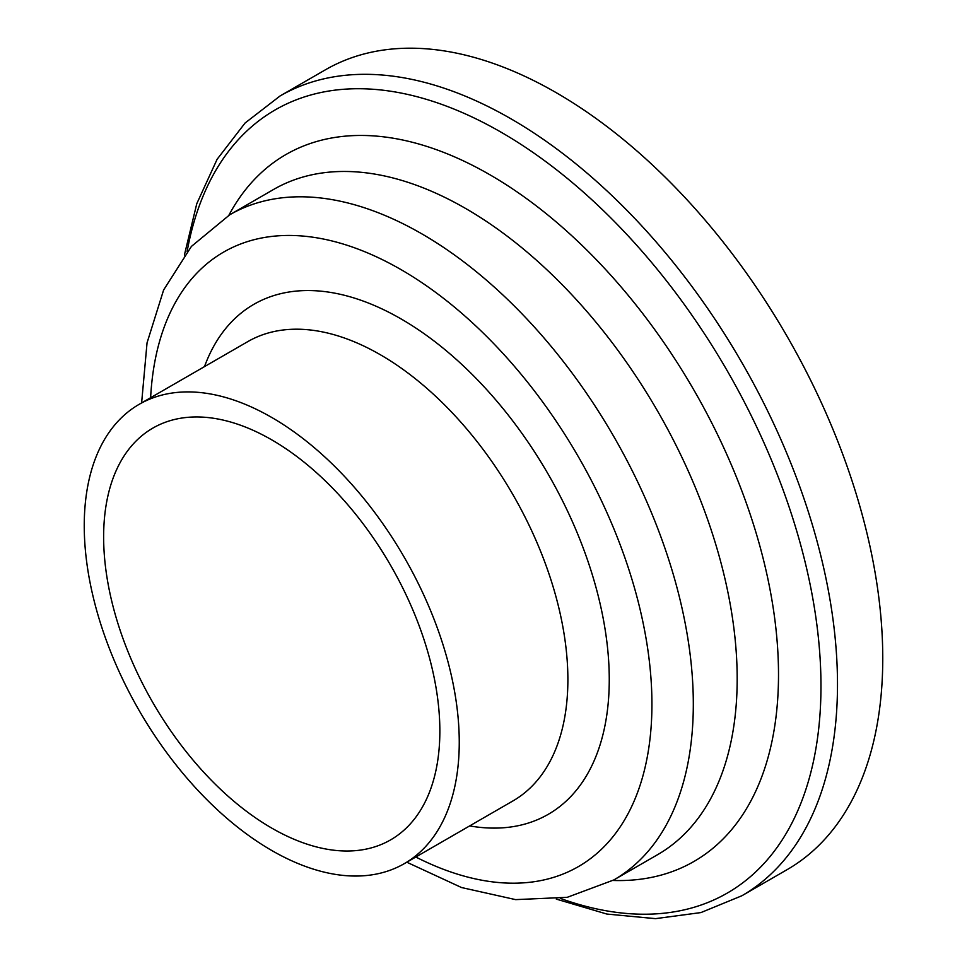 <?xml version="1.0" encoding="UTF-8"?>
<svg xmlns="http://www.w3.org/2000/svg" width="967" height="967" viewBox="0 0 967 967"><rect width="100%" height="100%" fill="white"/><g stroke="black" fill="none" stroke-linecap="round" stroke-linejoin="round"><path stroke-width="1.45" d="M439.852 731.04A237.737 137.266 -120 0 0 336.081 491.78A237.737 137.266 -120 0 0 152.871 428.091A237.737 137.266 -120 0 0 152.871 702.61A237.737 137.266 -120 0 0 390.62 839.876A237.737 137.266 -120 0 0 439.852 731.04M556.303 899.105L606.889 914.057L655.493 918.65L700.942 912.57L741.858 895.768L787.126 869.635A461.767 266.602 -120 0 0 882.762 658.249A461.767 266.602 -120 0 0 681.191 193.533A461.767 266.602 -120 0 0 325.359 69.829L280.092 95.951L245.086 123.002L217.091 159.313L196.772 203.711L184.419 254.986M459.252 742.233A265.176 153.1 -120 0 0 343.503 475.377A265.176 153.1 -120 0 0 139.163 404.327A265.176 153.1 -120 0 0 139.163 710.527A265.176 153.1 -120 0 0 404.339 863.628A265.176 153.1 -120 0 0 459.252 742.233M741.858 895.768A461.767 266.602 -120 0 0 837.495 684.382A461.767 266.602 -120 0 0 635.935 219.666A461.767 266.602 -120 0 0 280.092 95.951M560.606 898.5A452.145 261.042 -120 0 0 820.971 686.062A452.145 261.042 -120 0 0 531.064 151.118A452.145 261.042 -120 0 0 187.102 251.565M612.909 880.466A408.11 235.622 -120 0 0 778.508 674.628A408.11 235.622 -120 0 0 552.943 219.207A408.11 235.622 -120 0 0 228.865 215.29M406.793 862.213L461.525 887.537L515.616 899.624L567.218 897.328L613.779 879.97L657.645 854.647A384.044 221.733 -120 0 0 737.18 678.834A384.044 221.733 -120 0 0 569.563 292.36A384.044 221.733 -120 0 0 273.613 189.447L229.735 214.783L191.418 246.416L163.628 289.967L147.044 342.85L141.617 402.913M613.779 879.97A384.044 221.733 -120 0 0 693.315 704.157A384.044 221.733 -120 0 0 525.673 317.672A384.044 221.733 -120 0 0 229.735 214.783M415.798 857.016A354.78 204.835 -120 0 0 651.927 704.157A354.78 204.835 -120 0 0 408.437 274.024A354.78 204.835 -120 0 0 150.622 397.715M469.672 825.915A294.439 169.999 -120 0 0 609.258 679.523A294.439 169.999 -120 0 0 435.851 342.378A294.439 169.999 -120 0 0 204.496 366.614M404.339 863.628L512.957 800.918A265.176 153.1 -120 0 0 567.883 679.523A265.176 153.1 -120 0 0 452.133 412.667A265.176 153.1 -120 0 0 247.794 341.617L139.163 404.327"/></g></svg>

